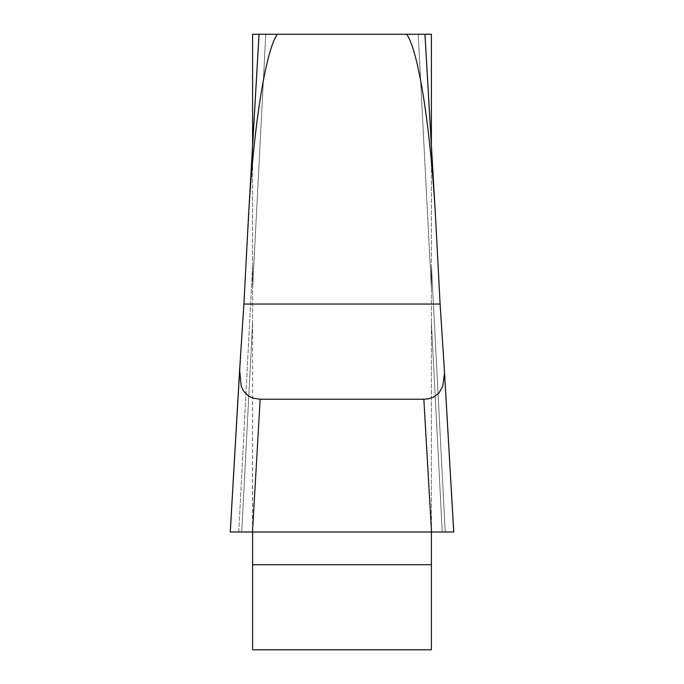 <?xml version="1.0" encoding="UTF-8"?>
<svg xmlns="http://www.w3.org/2000/svg" width="684" height="684" viewBox="0 0 684 684"><rect width="100%" height="100%" fill="white"/><g stroke="black" fill="none" stroke-linecap="round" stroke-linejoin="round"><path stroke-width="0.51" stroke-dasharray="3.42 2.56" d="M431.399 145.478L431.399 531.998L445.224 531.998L431.399 265.067L431.399 288.494L418.223 34.268L431.399 288.494L431.399 34.268L252.601 34.268L252.601 288.494L252.601 145.478M259.056 34.268L265.777 34.268L259.056 34.268L243.897 304.038L230.277 531.998L238.776 531.998L252.601 265.067L252.601 322.463L252.601 265.067L238.776 531.998L252.601 531.998L252.601 322.463L252.482 531.998L431.518 531.998L431.399 649.8L252.601 649.8L252.601 531.998L431.399 531.998L431.399 265.067L445.224 531.998L453.723 531.998L442.249 531.998L431.399 322.463L442.249 531.998M265.777 34.268L252.601 288.494L265.777 34.268M243.897 304.038L440.103 304.038L435.776 221.599A183.688 22.35 -93.3 0 0 435.332 213.545A183.688 22.35 -93.3 0 0 406.638 34.268M277.362 34.268A183.688 22.35 -86.7 0 0 248.668 213.545A183.688 22.35 -86.7 0 0 248.224 221.599L249.156 205.499M431.399 531.998L252.601 531.998M230.26 531.998L252.482 531.998L260.159 399.234L423.841 399.234L431.518 531.998L453.74 531.998M241.751 531.998L252.601 322.463L241.751 531.998M260.159 399.234L254.704 398.601L249.908 396.805L245.214 393.189L241.247 386.426L239.503 373.096L239.759 368.052L239.52 372.105M444.48 372.105L442.839 386.178L440.145 391.522L435.554 395.942L430.133 398.387M426.944 399.037L423.841 399.234M238.776 531.998L230.277 531.998M434.844 205.499L424.944 34.268M453.723 531.998L444.463 371.908M252.601 564.727L431.399 564.727M248.668 213.545L259.031 34.268M435.332 213.545L424.969 34.268M230.26 531.921L239.622 370.027M453.74 531.921L444.378 370.027"/><path stroke-width="1.03" d="M252.601 145.478L252.601 34.268L431.399 34.268L431.399 145.478M277.362 34.268A183.688 22.35 -86.7 0 0 248.668 213.545A183.688 22.35 -86.7 0 0 248.224 221.599L243.897 304.038L239.622 370.027L241.161 386.178L243.855 391.522L248.446 395.942L253.234 398.199L260.159 399.234L252.482 531.998L230.277 531.998L239.52 372.105M406.638 34.268A183.688 22.35 -93.3 0 1 435.332 213.545A183.688 22.35 -93.3 0 1 435.776 221.599L440.103 304.038L444.241 368.052L440.103 304.038L243.897 304.038M444.463 371.908L453.723 531.998L230.26 531.998M252.601 531.998L252.601 649.8L431.399 649.8L431.399 531.998M453.74 531.998L431.518 531.998L423.841 399.234L260.159 399.234M423.841 399.234L429.296 398.601L434.092 396.805L438.786 393.189L442.753 386.426L444.497 373.096L444.241 368.052L444.48 372.105M430.133 398.387L426.944 399.037M442.249 531.998L238.776 531.998M249.156 205.499L259.056 34.268M424.944 34.268L434.844 205.499M431.399 564.727L252.601 564.727M435.332 213.545L424.969 34.268M248.668 213.545L259.031 34.268M453.74 531.921L444.378 370.027M230.26 531.921L239.622 370.027"/></g></svg>
